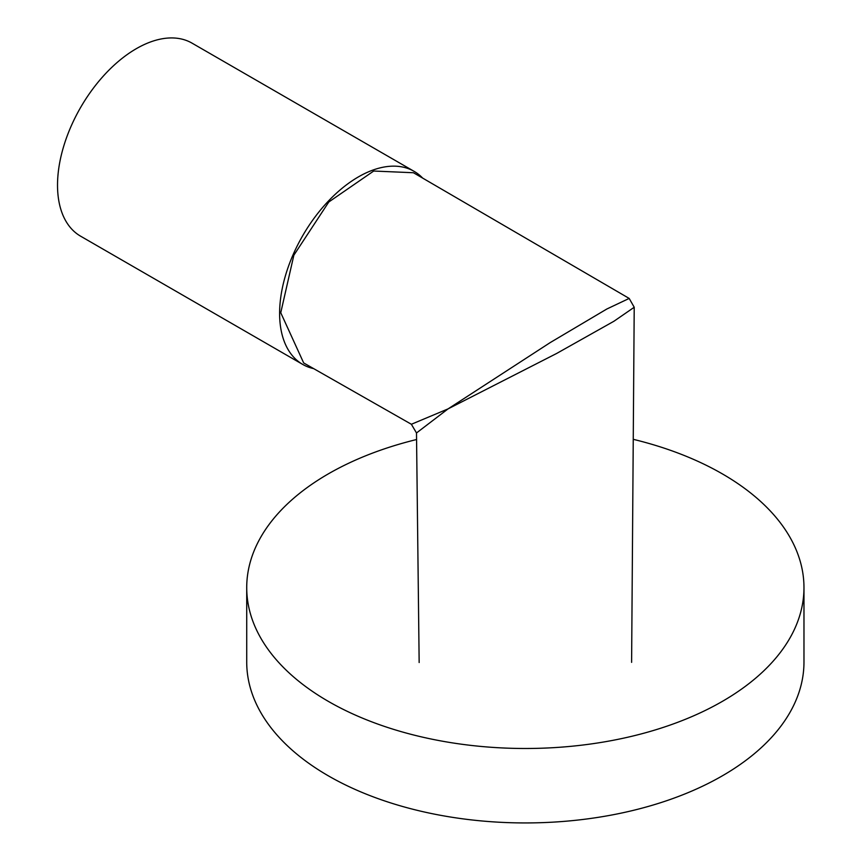 <?xml version="1.0" encoding="UTF-8"?>
<svg xmlns="http://www.w3.org/2000/svg" width="863" height="863" viewBox="0 0 863 863"><rect width="100%" height="100%" fill="white"/><g stroke="black" fill="none" stroke-linecap="round" stroke-linejoin="round"><path stroke-width="1.29" d="M416.57 439.526A278.62 160.863 0 0 0 246.721 587.627A278.62 160.863 0 0 0 328.328 701.371A278.62 160.863 0 0 0 631.964 736.247A278.62 160.863 0 0 0 803.971 587.627A278.62 160.863 0 0 0 722.363 473.884A278.62 160.863 0 0 0 633.248 439.321M246.721 587.627L246.721 662.083A278.62 160.863 0 0 0 328.328 775.826A278.62 160.863 0 0 0 631.964 810.691A278.62 160.863 0 0 0 803.971 662.083L803.971 587.627M448.059 408.889L550.281 342.546L606.894 308.976L629.181 298.425L413.463 172.74L373.701 171.036L328.803 201.985L293.862 255.189L280.755 312.73L303.668 362.935L411.381 424.272L416.495 432.967L448.059 408.889L411.371 424.272M631.608 662.353L634.219 307.26L613.927 321.252L556.603 353.485L448.329 408.738M422.654 178.091A111.446 64.347 120 0 0 414.143 171.37L192.05 43.15A111.446 64.347 120 0 0 136.322 48.673A111.446 64.347 120 0 0 63.517 146.883A111.446 64.347 120 0 0 80.604 236.182L302.697 364.413A111.446 64.347 120 0 0 313.679 368.63M414.143 171.37A111.446 64.347 120 0 0 358.415 176.893A111.446 64.347 120 0 0 285.61 275.103A111.446 64.347 120 0 0 302.697 364.413M634.219 307.25L629.181 298.425M416.495 432.967L419.159 662.525"/></g></svg>
